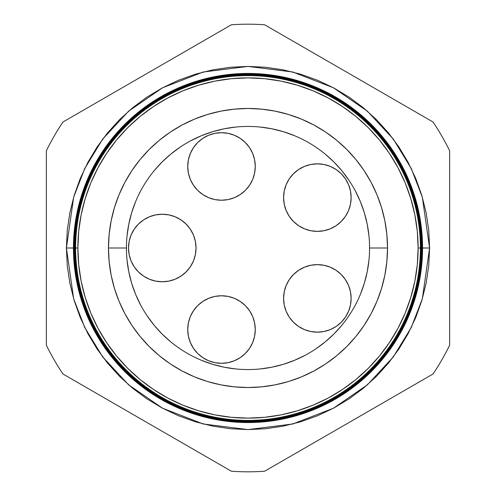 <?xml version="1.0" encoding="UTF-8"?>
<svg xmlns="http://www.w3.org/2000/svg" width="496" height="496" viewBox="0 0 496 496"><rect width="100%" height="100%" fill="white"/><g stroke="black" fill="none" stroke-linecap="round" stroke-linejoin="round"><path stroke-width="0.74" d="M221.507 295.771L214.917 296.416L208.587 298.338L202.746 301.456L197.631 305.66L193.428 310.775L190.309 316.615L188.387 322.946L187.742 329.536A33.765 33.765 0 0 1 221.507 295.771A33.765 33.765 0 0 1 255.273 329.536A33.765 33.765 0 0 0 228.11 296.422L221.507 295.771A33.765 33.765 0 0 0 187.742 329.536L188.387 336.121L190.309 342.457L193.428 348.297L197.631 353.412L202.746 357.61L208.587 360.735L214.917 362.657L221.507 363.301L228.098 362.657L234.428 360.735L240.269 357.61L245.384 353.412L249.587 348.297L252.706 342.457L254.628 336.121L255.273 329.536L254.628 322.946L252.706 316.615L249.587 310.775L245.384 305.66L240.269 301.456L234.428 298.338L228.098 296.416M228.079 296.416A33.765 33.765 0 0 0 221.532 295.771M293.465 274.53A33.765 33.765 0 0 0 284.239 291.797L283.588 298.394A33.765 33.765 0 0 1 317.359 264.622A33.765 33.765 0 0 1 351.125 298.394A33.765 33.765 0 0 0 348.564 285.485L345.433 279.632A33.765 33.765 0 0 0 341.242 274.524M348.552 285.454A33.765 33.765 0 0 0 345.445 279.645M341.229 274.505A33.765 33.765 0 0 0 336.139 270.326L330.28 267.195L323.944 265.273L317.359 264.622L310.769 265.273L304.439 267.195L298.598 270.314L293.483 274.517L289.28 279.632L286.161 285.467L284.239 291.803A33.765 33.765 0 0 0 283.588 298.375M336.096 270.301A33.765 33.765 0 0 0 323.975 265.279M323.919 265.267A33.765 33.765 0 0 0 317.39 264.622M317.322 264.622A33.765 33.765 0 0 0 310.8 265.267M310.744 265.279A33.765 33.765 0 0 0 293.496 274.499M351.125 197.606A33.765 33.765 0 0 1 317.359 231.378A33.765 33.765 0 0 1 283.588 197.606A33.765 33.765 0 0 1 317.359 163.841A33.765 33.765 0 0 1 351.125 197.606A33.765 33.765 0 0 0 307.551 165.292A33.765 33.765 0 0 0 283.588 197.606L284.239 204.197L286.161 210.533L289.28 216.368L293.483 221.483L298.598 225.686L304.439 228.805L310.769 230.727L317.359 231.378L323.944 230.727L330.28 228.805L336.121 225.686L341.236 221.483L345.433 216.368L348.558 210.533L350.48 204.197L351.125 197.606L350.48 191.022L348.558 184.686L345.433 178.845L341.236 173.73L336.121 169.533L330.28 166.408L323.944 164.486L317.359 163.841L310.769 164.486L304.439 166.408L298.598 169.533L293.483 173.73L289.28 178.845L286.161 184.686L284.239 191.022L283.588 197.606L284.239 191.022M187.742 166.464A33.765 33.765 0 0 1 221.507 132.699A33.765 33.765 0 0 1 255.273 166.464L254.628 159.879L252.706 153.543L249.587 147.703L245.384 142.588L240.269 138.39L234.428 135.265L228.098 133.343L221.507 132.699L214.917 133.343L208.587 135.265L202.746 138.39L197.631 142.588L193.428 147.703L190.309 153.543L188.387 159.879L187.742 166.464L188.387 173.054L190.309 179.385L193.428 185.225L197.631 190.34L202.746 194.544L208.587 197.662L214.917 199.584L221.507 200.229L228.098 199.584L234.428 197.662L240.269 194.544L245.384 190.34L249.587 185.225L252.706 179.385L254.628 173.054L255.273 166.464A33.765 33.765 0 0 1 221.507 200.229A33.765 33.765 0 0 1 187.742 166.464M128.501 248A33.765 33.765 0 0 1 162.266 214.235A33.765 33.765 0 0 1 196.038 248L195.387 241.409L193.465 235.079L190.346 229.239L186.143 224.124L181.028 219.92L175.193 216.802L168.857 214.88L162.266 214.235L155.682 214.88L149.346 216.802L143.505 219.92L138.39 224.124L134.193 229.239L131.068 235.079L129.146 241.409L128.501 248L129.146 254.591L131.068 260.921L134.193 266.761L138.39 271.876L143.505 276.08L149.346 279.198L155.682 281.12L162.266 281.765L168.857 281.12L175.193 279.198L181.028 276.08L186.143 271.876L190.346 266.761L193.465 260.921L195.387 254.591L196.038 248A33.765 33.765 0 0 1 162.266 281.765A33.765 33.765 0 0 1 128.501 248M127.019 236.084L128.774 224.285L131.669 212.71L135.687 201.481L131.669 212.71M154.027 170.878L162.043 162.043L170.878 154.027L180.395 146.971M190.675 140.802L201.481 135.687L212.71 131.669L224.285 128.774L236.084 127.019M259.916 127.019L271.715 128.774L283.29 131.669L294.519 135.687L283.29 131.669M325.122 154.027L333.957 162.043L341.973 170.878L349.029 180.395M355.198 190.675L360.313 201.481L364.331 212.71L367.226 224.285L368.981 236.084M368.981 259.916L367.226 271.715L364.331 283.29L360.313 294.519L364.331 283.29M341.973 325.122L333.957 333.957L325.122 341.973L315.605 349.029M305.325 355.198L294.519 360.313L283.29 364.331L271.715 367.226L259.916 368.981M236.084 368.981L224.285 367.226L212.71 364.331L201.481 360.313L212.71 364.331M170.878 341.973L162.043 333.957L154.027 325.122L146.971 315.605M140.802 305.325L135.687 294.519L131.669 283.29L128.774 271.715L127.019 259.916M284.239 291.803L283.588 298.394L284.239 304.978L286.161 311.314L289.28 317.155L293.483 322.27L298.598 326.467L304.439 329.592L310.769 331.514L317.359 332.159L323.944 331.514L330.28 329.592L336.121 326.467L341.236 322.27L345.433 317.155L348.558 311.314L350.48 304.978L351.125 298.394L350.48 291.803L348.558 285.467L345.433 279.632L341.236 274.517L336.121 270.314M208.587 360.735L210.496 361.46M252.706 316.615L249.587 310.775M330.28 329.592L331.297 329.152M336.121 326.467L341.236 322.27M348.558 311.314L349.327 309.268M327.162 266.079L325.326 265.577M325.326 230.423L327.162 229.921M348.558 210.533L348.824 209.858M336.121 169.533L335.724 169.272M351.125 298.394A33.765 33.765 0 0 1 317.359 332.159A33.765 33.765 0 0 1 283.588 298.394M255.273 329.536A33.765 33.765 0 0 1 221.507 363.301A33.765 33.765 0 0 1 187.742 329.536M74.567 248L66.408 248L73.675 197.154L84.773 168.429L102.728 139.047L128.6 111.185L162.545 87.773L203.298 71.994L248 66.408L292.702 71.994L333.455 87.773L367.4 111.185L393.272 139.047L411.227 168.429L422.325 197.154L429.592 248L422.208 248A174.208 174.208 0 0 1 248 422.208A174.208 174.208 0 0 1 73.792 248L73.631 248A174.369 174.369 0 0 0 248 422.369A174.369 174.369 0 0 0 422.369 248A174.381 174.381 0 0 1 248 422.381A174.381 174.381 0 0 1 73.619 248L73.451 248A174.549 174.549 0 0 0 248 422.549A174.549 174.549 0 0 0 422.549 248A174.555 174.555 0 0 1 248 422.555A174.555 174.555 0 0 1 73.445 248A174.555 174.555 0 0 0 248 422.555A174.555 174.555 0 0 0 422.555 248L422.549 248A174.549 174.549 0 0 1 248 422.549A174.549 174.549 0 0 1 73.451 248L73.445 248A174.549 174.549 0 0 1 248 73.451A174.549 174.549 0 0 1 422.549 248A174.555 174.555 0 0 0 248 73.445A174.555 174.555 0 0 0 73.445 248L73.451 248A174.555 174.555 0 0 1 248 73.445A174.555 174.555 0 0 1 422.555 248L422.555 248A174.549 174.549 0 0 0 248 73.451A174.549 174.549 0 0 0 73.451 248L73.619 248A174.381 174.381 0 0 0 248 422.381A174.381 174.381 0 0 0 422.381 248L422.369 248A174.369 174.369 0 0 1 248 422.369A174.369 174.369 0 0 1 73.631 248L73.619 248A174.369 174.369 0 0 1 248 73.631A174.369 174.369 0 0 1 422.369 248A174.381 174.381 0 0 0 248 73.619A174.381 174.381 0 0 0 73.619 248L73.631 248A174.381 174.381 0 0 1 248 73.619A174.381 174.381 0 0 1 422.381 248L422.549 248M418.122 248A170.122 170.122 0 0 1 248 418.122A170.122 170.122 0 0 1 77.878 248L75.603 248A172.397 172.397 0 0 0 248 420.397A172.397 172.397 0 0 0 420.397 248L418.122 248L417.303 231.322L414.854 214.811L410.8 198.617L405.176 182.894L398.034 167.803L389.453 153.481L379.508 140.077L368.299 127.701L355.923 116.492L342.519 106.547L328.197 97.966L313.106 90.824L297.383 85.2L281.189 81.146L264.678 78.697L248 77.878L231.322 78.697L214.811 81.146L198.617 85.2L182.894 90.824L167.803 97.966L153.481 106.547L140.077 116.492L127.701 127.701L116.492 140.077L106.547 153.481L97.966 167.803L90.824 182.894L85.2 198.617L81.146 214.811L78.697 231.322L77.878 248L78.697 264.678L81.146 281.189L85.2 297.383L90.824 313.106L97.966 328.197L106.547 342.519L116.492 355.923L127.701 368.299L140.077 379.508L153.481 389.453L167.803 398.034L182.894 405.176L198.617 410.8L214.811 414.854L231.322 417.303L248 418.122L264.678 417.303L281.189 414.854L297.383 410.8L313.106 405.176L328.197 398.034L342.519 389.453L355.923 379.508L368.299 368.299L379.508 355.923L389.453 342.519L398.034 328.197L405.176 313.106L410.8 297.383L414.854 281.189L417.303 264.678L418.122 248L420.397 248A172.397 172.397 0 0 1 248 420.397A172.397 172.397 0 0 1 75.603 248L75.429 248A172.571 172.571 0 0 0 248 420.571A172.571 172.571 0 0 0 420.571 248L420.465 248A172.465 172.465 0 0 1 248 420.465A172.465 172.465 0 0 1 75.535 248A172.465 172.465 0 0 0 248 420.465A172.465 172.465 0 0 0 420.465 248L420.465 248A172.465 172.465 0 0 0 248 75.535A172.465 172.465 0 0 0 75.535 248L75.603 248A172.397 172.397 0 0 1 248 75.603A172.397 172.397 0 0 1 420.397 248A172.397 172.397 0 0 0 248 75.603A172.397 172.397 0 0 0 75.603 248L77.878 248A170.122 170.122 0 0 1 248 77.878A170.122 170.122 0 0 1 418.122 248M420.645 248A172.645 172.645 0 0 1 248 420.645A172.645 172.645 0 0 1 75.355 248L75.249 248A172.751 172.751 0 0 0 248 420.751A172.751 172.751 0 0 0 420.751 248L420.571 248A172.571 172.571 0 0 1 248 420.571A172.571 172.571 0 0 1 75.429 248L75.355 248A172.645 172.645 0 0 0 248 420.645A172.645 172.645 0 0 0 420.645 248A172.645 172.645 0 0 0 248 75.355A172.645 172.645 0 0 0 75.355 248L75.429 248A172.571 172.571 0 0 1 248 75.429A172.571 172.571 0 0 1 420.571 248L420.751 248A172.751 172.751 0 0 1 248 420.751A172.751 172.751 0 0 1 75.249 248L75.07 248A172.93 172.93 0 0 0 248 420.93A172.93 172.93 0 0 0 420.93 248L420.819 248A172.819 172.819 0 0 1 248 420.819A172.819 172.819 0 0 1 75.181 248A172.819 172.819 0 0 0 248 420.819A172.819 172.819 0 0 0 420.819 248L420.819 248A172.819 172.819 0 0 0 248 75.181A172.819 172.819 0 0 0 75.181 248L75.249 248A172.751 172.751 0 0 1 248 75.249A172.751 172.751 0 0 1 420.751 248A172.751 172.751 0 0 0 248 75.249A172.751 172.751 0 0 0 75.249 248L75.355 248A172.645 172.645 0 0 1 248 75.355A172.645 172.645 0 0 1 420.645 248M420.992 248A172.992 172.992 0 0 1 248 420.992A172.992 172.992 0 0 1 75.008 248L74.89 248A173.11 173.11 0 0 0 248 421.11A173.11 173.11 0 0 0 421.11 248L420.93 248A172.93 172.93 0 0 1 248 420.93A172.93 172.93 0 0 1 75.07 248L75.008 248A172.992 172.992 0 0 0 248 420.992A172.992 172.992 0 0 0 420.992 248A172.992 172.992 0 0 0 248 75.008A172.992 172.992 0 0 0 75.008 248L75.07 248A172.93 172.93 0 0 1 248 75.07A172.93 172.93 0 0 1 420.93 248L421.11 248A173.11 173.11 0 0 1 248 421.11A173.11 173.11 0 0 1 74.89 248L74.71 248A173.29 173.29 0 0 0 248 421.29A173.29 173.29 0 0 0 421.29 248L421.166 248A173.166 173.166 0 0 1 248 421.166A173.166 173.166 0 0 1 74.834 248A173.166 173.166 0 0 0 248 421.166A173.166 173.166 0 0 0 421.166 248L421.166 248A173.166 173.166 0 0 0 248 74.834A173.166 173.166 0 0 0 74.834 248L74.89 248A173.11 173.11 0 0 1 248 74.89A173.11 173.11 0 0 1 421.11 248A173.11 173.11 0 0 0 248 74.89A173.11 173.11 0 0 0 74.89 248L75.008 248A172.992 172.992 0 0 1 248 75.008A172.992 172.992 0 0 1 420.992 248M421.34 248A173.34 173.34 0 0 1 248 421.34A173.34 173.34 0 0 1 74.66 248L74.53 248A173.47 173.47 0 0 0 248 421.47A173.47 173.47 0 0 0 421.47 248L421.29 248A173.29 173.29 0 0 1 248 421.29A173.29 173.29 0 0 1 74.71 248L74.66 248A173.34 173.34 0 0 0 248 421.34A173.34 173.34 0 0 0 421.34 248A173.34 173.34 0 0 0 248 74.66A173.34 173.34 0 0 0 74.66 248L74.71 248A173.29 173.29 0 0 1 248 74.71A173.29 173.29 0 0 1 421.29 248L421.47 248A173.47 173.47 0 0 1 248 421.47A173.47 173.47 0 0 1 74.53 248L74.35 248A173.65 173.65 0 0 0 248 421.65A173.65 173.65 0 0 0 421.65 248L421.513 248A173.513 173.513 0 0 1 248 421.513A173.513 173.513 0 0 1 74.487 248A173.513 173.513 0 0 0 248 421.513A173.513 173.513 0 0 0 421.513 248L421.513 248A173.513 173.513 0 0 0 248 74.487A173.513 173.513 0 0 0 74.487 248L74.53 248A173.47 173.47 0 0 1 248 74.53A173.47 173.47 0 0 1 421.47 248A173.47 173.47 0 0 0 248 74.53A173.47 173.47 0 0 0 74.53 248L74.66 248A173.34 173.34 0 0 1 248 74.66A173.34 173.34 0 0 1 421.34 248M421.687 248A173.687 173.687 0 0 1 248 421.687A173.687 173.687 0 0 1 74.313 248L74.171 248A173.829 173.829 0 0 0 248 421.829A173.829 173.829 0 0 0 421.829 248L421.65 248A173.65 173.65 0 0 1 248 421.65A173.65 173.65 0 0 1 74.35 248L74.313 248A173.687 173.687 0 0 0 248 421.687A173.687 173.687 0 0 0 421.687 248A173.687 173.687 0 0 0 248 74.313A173.687 173.687 0 0 0 74.313 248L74.35 248A173.65 173.65 0 0 1 248 74.35A173.65 173.65 0 0 1 421.65 248L421.829 248A173.829 173.829 0 0 1 248 421.829A173.829 173.829 0 0 1 74.171 248L73.991 248A174.009 174.009 0 0 0 248 422.009A174.009 174.009 0 0 0 422.009 248L421.86 248A173.86 173.86 0 0 1 248 421.86A173.86 173.86 0 0 1 74.14 248A173.86 173.86 0 0 0 248 421.86A173.86 173.86 0 0 0 421.86 248L421.86 248A173.86 173.86 0 0 0 248 74.14A173.86 173.86 0 0 0 74.14 248L74.171 248A173.829 173.829 0 0 1 248 74.171A173.829 173.829 0 0 1 421.829 248A173.829 173.829 0 0 0 248 74.171A173.829 173.829 0 0 0 74.171 248L74.313 248A173.687 173.687 0 0 1 248 74.313A173.687 173.687 0 0 1 421.687 248M422.034 248A174.034 174.034 0 0 1 248 422.034A174.034 174.034 0 0 1 73.966 248L73.811 248A174.189 174.189 0 0 0 248 422.189A174.189 174.189 0 0 0 422.189 248L422.009 248A174.009 174.009 0 0 1 248 422.009A174.009 174.009 0 0 1 73.991 248L73.966 248A174.034 174.034 0 0 0 248 422.034A174.034 174.034 0 0 0 422.034 248A174.034 174.034 0 0 0 248 73.966A174.034 174.034 0 0 0 73.966 248L73.991 248A174.009 174.009 0 0 1 248 73.991A174.009 174.009 0 0 1 422.009 248L422.189 248A174.189 174.189 0 0 1 248 422.189A174.189 174.189 0 0 1 73.811 248L73.792 248A174.208 174.208 0 0 0 248 422.208A174.208 174.208 0 0 0 422.208 248L422.208 248A174.208 174.208 0 0 0 248 73.792A174.208 174.208 0 0 0 73.792 248L73.811 248A174.189 174.189 0 0 1 248 73.811A174.189 174.189 0 0 1 422.189 248A174.189 174.189 0 0 0 248 73.811A174.189 174.189 0 0 0 73.811 248L73.966 248A174.034 174.034 0 0 1 248 73.966A174.034 174.034 0 0 1 422.034 248M369.563 248A121.563 121.563 0 0 0 248 126.437A121.563 121.563 0 0 0 126.437 248L108.475 248A139.525 139.525 0 0 1 248 108.475A139.525 139.525 0 0 1 387.525 248L369.563 248A121.563 121.563 0 0 1 248 369.563A121.563 121.563 0 0 1 126.437 248A121.563 121.563 0 0 1 248 126.437A121.563 121.563 0 0 1 369.563 248L387.525 248A139.525 139.525 0 0 1 248 387.525A139.525 139.525 0 0 1 108.475 248L126.437 248A121.563 121.563 0 0 0 248 369.563A121.563 121.563 0 0 0 369.563 248M63.048 374.052L231.31 471.2A223.826 223.826 0 0 0 264.69 471.2L432.952 374.052A223.826 223.826 0 0 0 449.643 345.148L449.643 150.852A223.826 223.826 0 0 0 432.952 121.948L264.69 24.8A223.826 223.826 0 0 0 231.31 24.8L63.048 121.948A223.826 223.826 0 0 0 46.357 150.852L46.357 345.148A223.826 223.826 0 0 0 63.048 374.052A223.826 223.826 0 0 1 46.357 345.148L46.357 150.852A223.826 223.826 0 0 1 63.048 121.948L231.31 24.8A223.826 223.826 0 0 1 264.69 24.8L432.952 121.948A223.826 223.826 0 0 1 449.643 150.852L449.643 345.148A223.826 223.826 0 0 1 432.952 374.052L264.69 471.2A223.826 223.826 0 0 1 231.31 471.2L63.048 374.052M421.433 248L429.592 248L428.718 265.8L426.101 283.427L421.774 300.712L415.766 317.49L408.146 333.603L398.989 348.886L388.374 363.202L376.402 376.402L363.202 388.374L348.886 398.989L333.603 408.146L317.49 415.766L300.712 421.774L283.427 426.101L265.8 428.718L248 429.592L230.2 428.718L212.573 426.101L195.288 421.774L178.51 415.766L162.397 408.146L147.114 398.989L132.798 388.374L119.598 376.402L107.626 363.202L97.011 348.886L87.854 333.603L80.234 317.49L74.226 300.712L69.899 283.427L67.282 265.8L66.408 248L67.282 230.2L69.899 212.573L74.226 195.288L80.234 178.51L87.854 162.397L97.011 147.114L107.626 132.798L119.598 119.598L132.798 107.626L147.114 97.011L162.397 87.854L178.51 80.234L195.288 74.226L212.573 69.899L230.2 67.282L248 66.408L265.8 67.282L283.427 69.899L300.712 74.226L317.49 80.234L333.603 87.854L348.886 97.011L363.202 107.626L376.402 119.598L388.374 132.798L398.989 147.114L408.146 162.397L415.766 178.51L421.774 195.288L426.101 212.573L428.718 230.2L429.592 248L422.325 298.846L411.227 327.571L393.272 356.953L367.4 384.815L333.455 408.227L292.702 424.006L248 429.592L203.298 424.006L162.545 408.227L128.6 384.815L102.728 356.953L84.773 327.571L73.675 298.846L66.408 248L73.445 248M387.525 248L386.855 261.677L384.846 275.218L381.517 288.505L376.904 301.394L371.051 313.77L364.014 325.519L355.855 336.517L346.661 346.661L336.517 355.855L325.519 364.014L313.77 371.051L301.394 376.904L288.505 381.517L275.218 384.846L261.677 386.855L248 387.525L234.323 386.855L220.782 384.846L207.495 381.517L194.606 376.904L182.23 371.051L170.481 364.014L159.483 355.855L149.339 346.661L140.145 336.517L131.986 325.519L124.949 313.77L119.096 301.394L114.483 288.505L111.154 275.218L109.145 261.677L108.475 248L109.145 234.323L111.154 220.782L114.483 207.495L119.096 194.606L124.949 182.23L131.986 170.481L140.145 159.483L149.339 149.339L159.483 140.145L170.481 131.986L182.23 124.949L194.606 119.096L207.495 114.483L220.782 111.154L234.323 109.145L248 108.475L261.677 109.145L275.218 111.154L288.505 114.483L301.394 119.096L313.77 124.949L325.519 131.986L336.517 140.145L346.661 149.339L355.855 159.483L364.014 170.481L371.051 182.23L376.904 194.606L381.517 207.495L384.846 220.782L386.855 234.323L387.525 248M422.369 248A174.369 174.369 0 0 0 248 73.631A174.369 174.369 0 0 0 73.631 248L73.792 248A174.208 174.208 0 0 1 248 73.792A174.208 174.208 0 0 1 422.208 248L422.369 248M422.009 248A174.009 174.009 0 0 0 248 73.991A174.009 174.009 0 0 0 73.991 248L74.14 248A173.86 173.86 0 0 1 248 74.14A173.86 173.86 0 0 1 421.86 248L422.009 248M421.65 248A173.65 173.65 0 0 0 248 74.35A173.65 173.65 0 0 0 74.35 248L74.487 248A173.513 173.513 0 0 1 248 74.487A173.513 173.513 0 0 1 421.513 248L421.65 248M421.29 248A173.29 173.29 0 0 0 248 74.71A173.29 173.29 0 0 0 74.71 248L74.834 248A173.166 173.166 0 0 1 248 74.834A173.166 173.166 0 0 1 421.166 248L421.29 248M420.93 248A172.93 172.93 0 0 0 248 75.07A172.93 172.93 0 0 0 75.07 248L75.181 248A172.819 172.819 0 0 1 248 75.181A172.819 172.819 0 0 1 420.819 248L420.93 248M420.571 248A172.571 172.571 0 0 0 248 75.429A172.571 172.571 0 0 0 75.429 248L75.535 248A172.465 172.465 0 0 1 248 75.535A172.465 172.465 0 0 1 420.465 248L420.571 248"/></g></svg>

